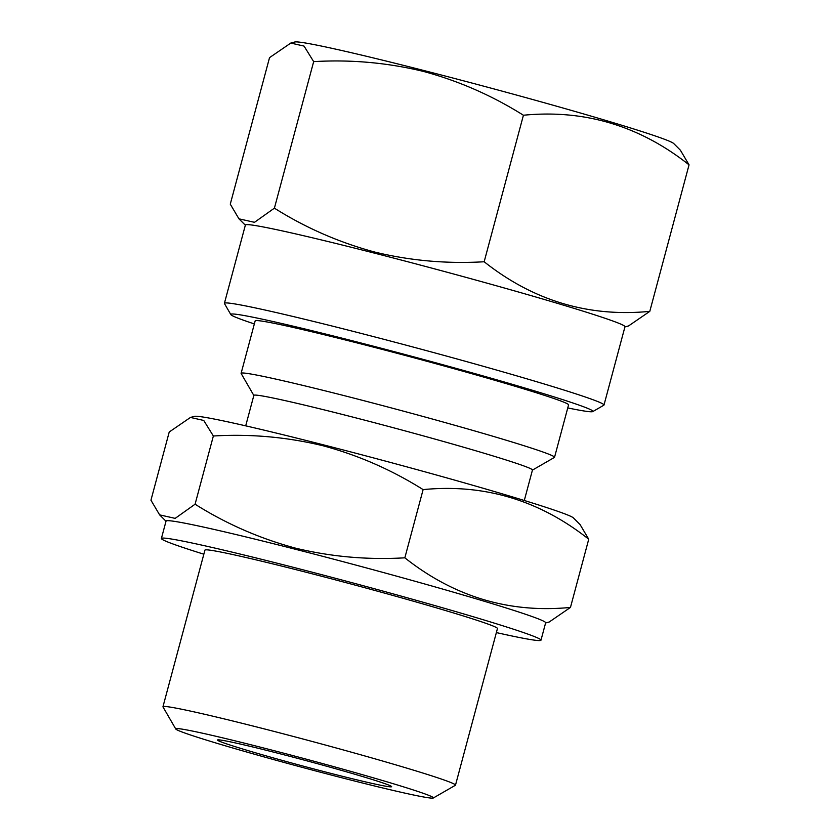<?xml version="1.0" encoding="UTF-8"?>
<svg xmlns="http://www.w3.org/2000/svg" width="840" height="840" viewBox="0 0 840 840"><rect width="100%" height="100%" fill="white"/><g stroke="black" fill="none" stroke-linecap="round" stroke-linejoin="round"><path stroke-width="1.26" d="M290.787 43.06L294.777 42A196.487 6.605 15 0 1 423.948 70.539A196.487 6.605 15 0 1 673.712 143.535L680.379 150.192L689.052 164.85L649.793 311.367C588.703 317.331 533.495 300.804 484.166 261.765C446.828 263.939 410.34 260.704 374.703 252.053C338.867 242.361 305.435 227.724 274.407 208.152L254.489 222.316L238.948 218.82L230.276 204.152L269.535 57.635L290.787 43.071L304.059 46.095L313.667 61.635C350.543 59.409 387.03 62.643 423.129 71.337C458.535 80.85 491.967 95.477 523.425 115.238L484.166 261.765M254.341 323.935A187.478 6.311 15 0 1 230.832 314.591A187.478 6.311 15 0 1 354.438 341.313A187.478 6.311 15 0 1 592.799 411.579A187.478 6.311 15 0 1 567.756 407.925M230.832 314.591L224.459 303.566A196.487 6.605 15 0 1 224.406 303.324A196.487 6.605 15 0 1 354.007 331.58A196.487 6.605 15 0 1 603.992 405.027A196.487 6.605 15 0 1 603.824 405.216L592.799 411.579M224.406 303.324L245.396 225.015A196.487 6.605 15 0 1 374.987 253.271A196.487 6.605 15 0 1 624.981 326.718L603.992 405.027M332.178 773.714A90.132 3.035 -165 0 0 391.629 786.681A90.132 3.035 -165 0 0 276.948 752.986A90.132 3.035 -165 0 0 217.497 740.019A90.132 3.035 -165 0 0 332.178 773.714M496.367 632.583A196.487 6.605 -165 0 0 540.981 640.175L545.654 622.776A196.487 6.605 -165 0 0 295.659 549.328A196.487 6.605 -165 0 0 166.058 521.062L161.396 538.472A196.487 6.605 -165 0 0 203.837 554.2M545.601 622.965L549.213 621.999L570.465 607.425C509.376 613.389 454.167 596.851 404.838 557.823C367.5 559.997 331.012 556.763 295.375 548.111C259.56 538.429 226.128 523.793 195.079 504.21L175.161 518.375L159.621 514.868L150.948 500.209L169.228 432.002L190.47 417.438L203.753 420.462L213.36 436.002C250.247 433.786 286.734 437.02 322.822 445.704C358.229 455.217 391.661 469.844 423.119 489.605C484.207 483.641 539.417 500.178 588.735 539.217L580.073 524.559L573.405 517.902A196.487 6.605 -165 0 0 323.642 444.906A196.487 6.605 -165 0 0 194.46 416.367L190.47 417.438M540.981 640.175A196.487 6.605 -165 0 0 290.997 566.727A196.487 6.605 -165 0 0 161.396 538.472M433.304 798L455.364 785.284A151.421 5.093 -165 0 0 455.49 785.138L497.459 628.52A151.421 5.093 -165 0 0 304.805 571.914A151.421 5.093 -165 0 0 204.928 550.137L162.96 706.755A151.421 5.093 -165 0 0 163.002 706.944L175.749 728.984A133.392 4.483 -165 0 0 345.429 778.691A133.392 4.483 -165 0 0 433.304 798A133.392 4.483 -165 0 0 263.697 748.01A133.392 4.483 -165 0 0 175.749 728.984M455.49 785.138A151.421 5.093 -165 0 0 262.836 728.532A151.421 5.093 -165 0 0 162.96 706.755M524.297 500.493L532.455 470.032A144.207 4.851 -165 0 0 348.978 416.115A144.207 4.851 -165 0 0 253.859 395.378L245.7 425.849M532.434 470.106L554.4 457.443A162.236 5.46 -165 0 0 554.537 457.296A162.236 5.46 -165 0 0 348.117 396.637A162.236 5.46 -165 0 0 241.112 373.306A162.236 5.46 -165 0 0 241.154 373.517L253.838 395.462M554.537 457.296L568.575 404.87A162.236 5.46 -165 0 0 362.166 344.221A162.236 5.46 -165 0 0 255.161 320.891L241.112 373.306M570.465 607.425L588.735 539.217M404.838 557.823L423.119 489.605M195.079 504.21L213.36 436.002M624.928 326.907L628.541 325.941L649.793 311.367M523.425 115.238C584.514 109.273 639.723 125.811 689.052 164.85M313.667 61.635L274.407 208.152M245.343 225.194L238.948 218.82M166.016 521.252L159.621 514.868"/></g></svg>
